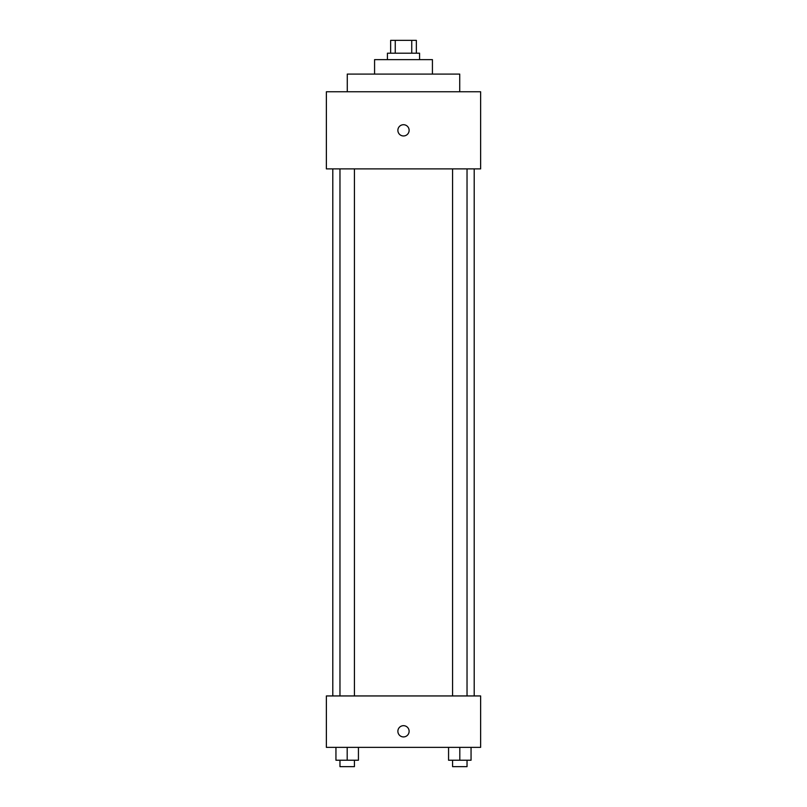<?xml version="1.0" encoding="UTF-8"?>
<svg xmlns="http://www.w3.org/2000/svg" width="807" height="807" viewBox="0 0 807 807"><rect width="100%" height="100%" fill="white"/><g stroke="black" fill="none" stroke-linecap="round" stroke-linejoin="round"><path stroke-width="1.21" d="M395.259 53.201L395.259 40.35L390.649 40.35L390.649 53.201M395.259 40.35L416.351 40.35L416.351 53.201M411.741 53.201L411.741 40.35M387.431 59.637L387.431 53.201L419.569 53.201L419.569 59.637M374.579 74.093L374.579 59.637L432.421 59.637L432.421 74.093M347.272 91.766L347.272 74.093L459.728 74.093L459.728 91.766M326.371 91.766L480.629 91.766L480.629 168.895L326.371 168.895L326.371 91.766M403.5 135.959A5.629 5.629 0 0 1 398.628 127.526A5.629 5.629 0 0 1 408.372 127.526A5.629 5.629 0 0 1 403.5 135.959M326.371 695.947L480.629 695.947L480.629 747.363L326.371 747.363L326.371 695.947M403.5 736.922A5.629 5.629 0 0 1 398.628 728.489A5.629 5.629 0 0 1 408.372 728.489A5.629 5.629 0 0 1 403.5 736.922M448.561 747.363L448.561 760.224L471.056 760.224L471.056 747.363L471.056 760.224M459.808 760.224L459.808 747.363M467.031 760.224L467.031 766.65L452.576 766.65L452.576 760.224M335.944 747.363L335.944 760.224L358.439 760.224L358.439 747.363L358.439 760.224M347.192 760.224L347.192 747.363M354.424 760.224L354.424 766.65L339.969 766.65L339.969 760.224M474.203 695.947L474.203 168.895M332.797 695.947L332.797 168.895M452.576 168.895L452.576 695.947M467.031 168.895L467.031 695.947M354.424 695.947L354.424 168.895M339.969 695.947L339.969 168.895"/></g></svg>
